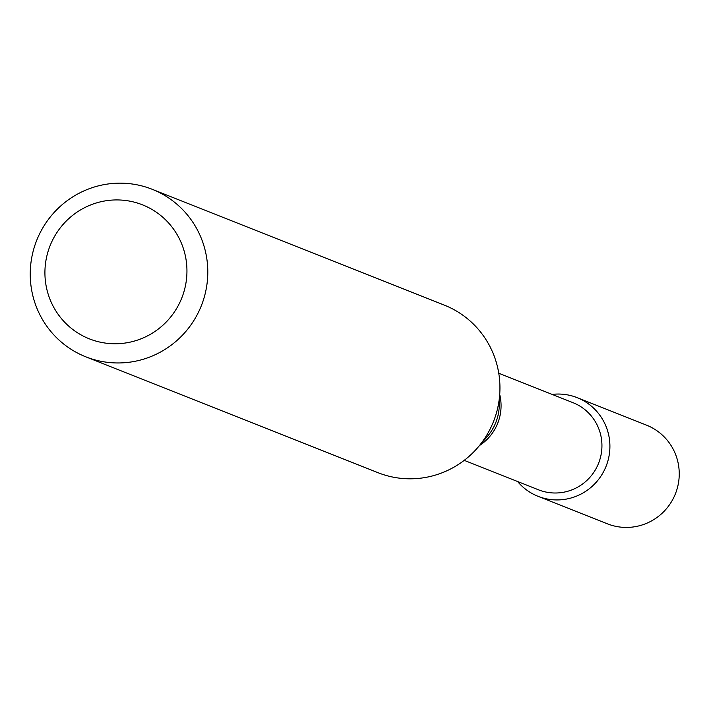 <?xml version="1.0" encoding="UTF-8"?>
<svg xmlns="http://www.w3.org/2000/svg" width="711" height="711" viewBox="0 0 711 711"><rect width="100%" height="100%" fill="white"/><g stroke="black" fill="none" stroke-linecap="round" stroke-linejoin="round"><path stroke-width="1.07" d="M577.19 397.653A53.076 52.17 111.6 0 0 573.67 396.409A53.076 52.17 111.6 0 0 552.118 394.401A53.076 52.17 111.6 0 1 573.67 396.409A53.076 52.17 111.6 0 1 601.008 476.023A53.076 52.17 111.6 0 1 517.572 481.516A53.076 52.17 111.6 0 0 538.058 496.322L607.398 523.82A53.076 52.17 111.6 0 0 675.45 493.71A53.076 52.17 111.6 0 0 646.521 425.151L577.19 397.653A53.076 52.17 111.6 0 1 606.119 466.22A53.076 52.17 111.6 0 1 538.058 496.322M498.758 373.239L573.048 402.702A46.855 46.055 111.6 0 1 598.591 463.234A46.855 46.055 111.6 0 1 538.511 489.817L464.221 460.355M152.234 189.304L444.375 305.152A90.101 88.564 111.6 0 1 499.869 391.61A90.101 88.564 111.6 0 1 477.605 447.734A90.101 88.564 111.6 0 1 377.95 472.673L85.8 356.824A90.101 88.564 111.6 0 1 35.55 243.429A90.101 88.564 111.6 0 1 146.262 187.18A90.101 88.564 111.6 0 1 152.234 189.304A90.101 88.564 111.6 0 1 201.346 305.712A90.101 88.564 111.6 0 1 85.8 356.824M137.73 203.142A72.087 70.851 111.6 0 1 163.574 324.607A72.087 70.851 111.6 0 1 46.499 287.777A72.087 70.851 111.6 0 1 137.73 203.142M499.744 394.587A46.855 46.055 111.6 0 1 479.561 445.477M499.869 391.61L499.255 406.301A48.677 47.85 111.6 0 1 487.231 436.625L477.605 447.734"/></g></svg>
